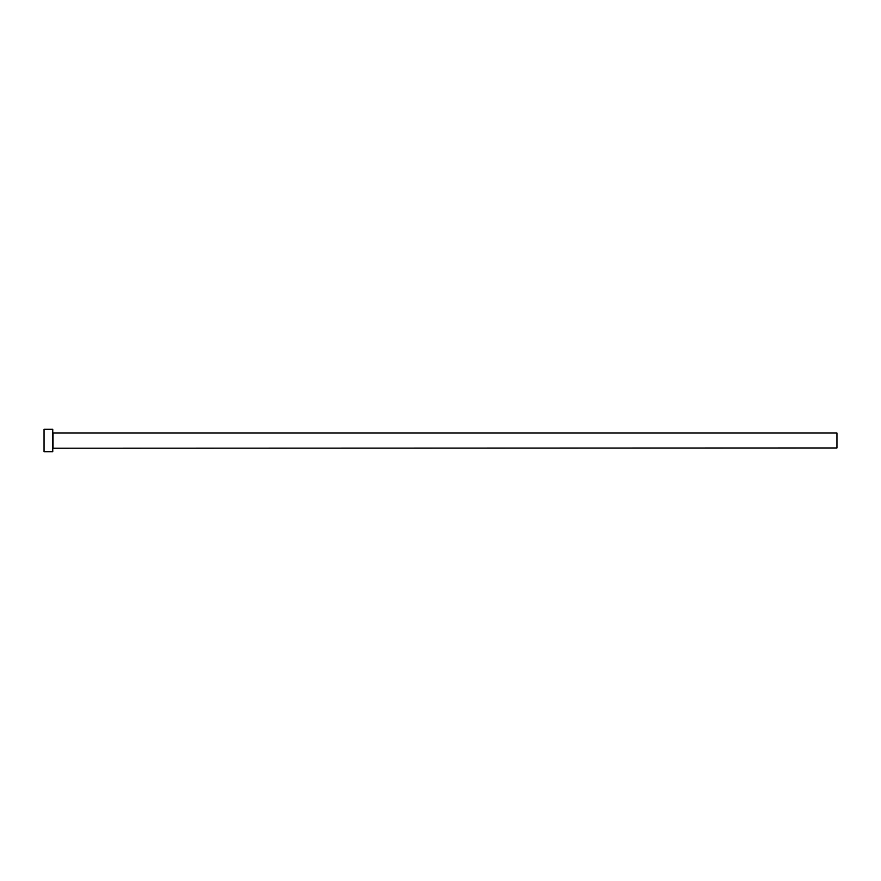 <?xml version="1.0" encoding="UTF-8"?>
<svg xmlns="http://www.w3.org/2000/svg" width="881" height="881" viewBox="0 0 881 881"><rect width="100%" height="100%" fill="white"/><g stroke="black" fill="none" stroke-linecap="round" stroke-linejoin="round"><path stroke-width="0.66" stroke-dasharray="4.41 3.3" d="M52.761 451.7L52.761 429.3M836.95 447.966L836.95 433.034M44.05 451.7L44.05 429.3M52.761 440.5L52.761 448.22L52.761 440.5M53.014 447.966L53.014 433.034"/><path stroke-width="1.32" d="M53.014 447.966L53.014 433.034L836.95 433.034L836.95 447.966L52.761 448.22M52.761 440.5L52.761 451.7L44.05 451.7L44.05 429.3L52.761 429.3L52.761 440.5"/></g></svg>
